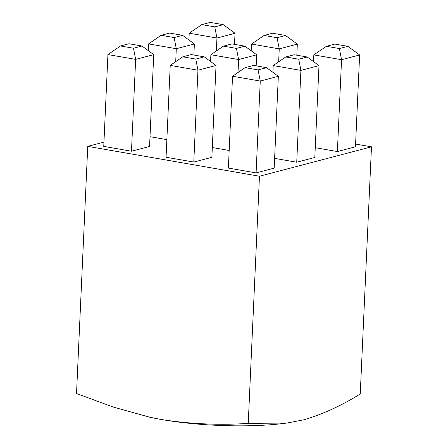 <?xml version="1.0" encoding="UTF-8"?>
<svg xmlns="http://www.w3.org/2000/svg" width="448" height="448" viewBox="0 0 448 448"><rect width="100%" height="100%" fill="white"/><g stroke="black" fill="none" stroke-linecap="round" stroke-linejoin="round"><path stroke-width="0.67" d="M150.002 136.702L166.863 139.636M296.733 162.221L314.815 157.472L318.987 65.638L300.905 70.386L296.733 162.221L274.618 158.374M193.782 162.058L211.865 157.31L216.037 65.475L197.954 70.224L193.782 162.058L166.062 157.237L170.234 65.402L182.784 56.812L195.787 59.074L204.266 56.846L191.268 54.583L182.784 56.812M103.953 142.122L87.752 146.378L259.459 176.238L371.476 146.821L355.589 144.06M256.088 172.894L274.17 168.146L278.342 76.311L260.26 81.06L256.088 172.894L228.374 168.073L232.54 76.238L245.09 67.648L258.093 69.91L266.571 67.682L253.574 65.419L245.09 67.648M131.477 151.222L149.559 146.474L153.731 54.639L135.649 59.388L131.477 151.222L103.757 146.401L107.929 54.566L120.478 45.976L133.482 48.238L141.96 46.01L128.962 43.747L120.478 45.976M212.313 147.538L229.169 150.472M337.383 151.547L355.466 146.798L359.632 54.964L341.55 59.713L337.383 151.547L315.263 147.7M371.476 146.821L360.248 393.966C341.342 405.737 322.504 414.361 303.738 419.821L286.882 423.058L248.237 423.382C219.475 425.314 190.691 424.054 161.874 419.597A102.609 20.457 2.6 0 0 283.881 423.433L286.882 423.063M87.752 146.378L76.524 393.518L113.036 406.997L149.822 417.228L161.874 419.597A102.609 20.457 2.6 0 1 150.472 417.379L149.822 417.234M259.459 176.238L248.237 423.382M148.456 416.926A102.609 20.457 2.6 0 0 150.472 417.379M258.093 69.91L260.26 81.06L232.54 76.238M266.571 67.682L278.342 76.311M195.787 59.074L197.954 70.224L170.234 65.402M133.482 48.238L135.649 59.388L107.929 54.566M298.738 59.237L307.222 57.008L294.218 54.746L285.74 56.974L298.738 59.237L300.905 70.386L273.185 65.565L272.882 72.307M244.916 46.172L231.913 43.91L223.429 46.138L236.432 48.401L244.916 46.172L256.682 54.802L256.178 65.873M256.682 54.802L238.599 59.55L210.879 54.729L210.577 61.471M236.432 48.401L238.599 59.55L238.011 72.492M182.61 35.336L169.607 33.074L161.123 35.302L174.126 37.565L182.61 35.336L194.376 43.966L193.872 55.037M194.376 43.966L176.294 48.714L148.574 43.893L148.271 50.635M174.126 37.565L176.294 48.714L175.706 61.656M339.382 48.563L347.866 46.334L334.863 44.072L326.385 46.301L339.382 48.563L341.55 59.713L313.83 54.891L313.527 61.634M285.561 35.498L272.558 33.236L264.079 35.465L277.077 37.727L285.561 35.498L297.326 44.128L296.822 55.199M297.326 44.128L279.244 48.877L251.524 44.055L251.222 50.798M277.077 37.727L279.244 48.877L278.656 61.818M223.255 24.662L210.252 22.4L201.774 24.629L214.771 26.886L223.255 24.662L235.021 33.292L234.517 44.363M235.021 33.292L216.938 38.041L189.218 33.219L188.916 39.962M214.771 26.886L216.938 38.041L216.35 50.982M204.266 56.846L216.037 65.475M141.96 46.01L153.731 54.639M307.222 57.008L318.987 65.638M273.185 65.565L285.74 56.974M210.879 54.729L223.429 46.138M148.574 43.893L161.123 35.302M347.866 46.334L359.632 54.964M313.83 54.891L326.385 46.301M251.524 44.055L264.079 35.465M189.218 33.219L201.774 24.629"/></g></svg>
